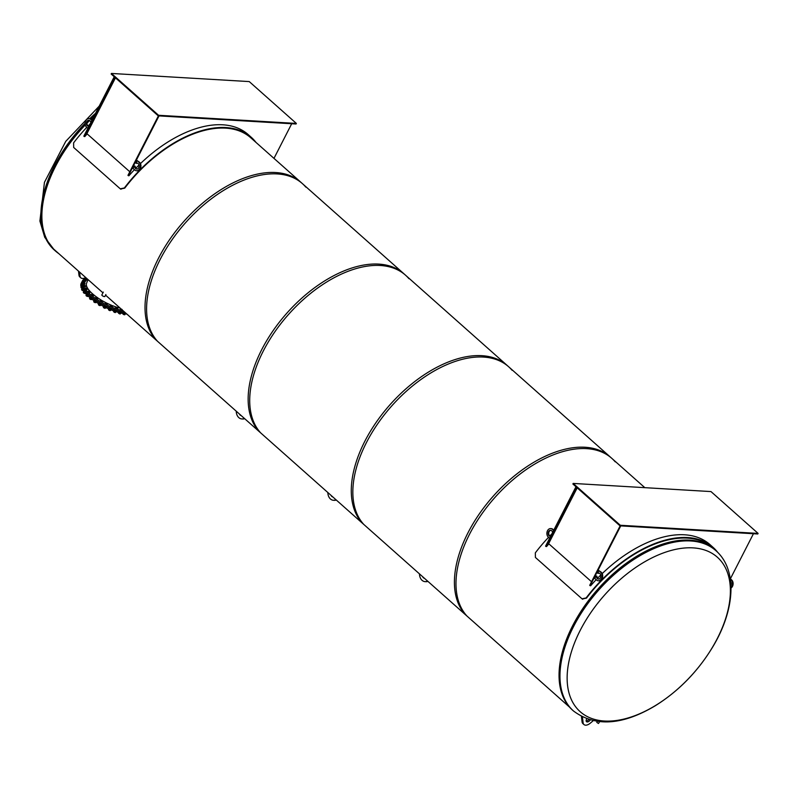 <?xml version="1.0" encoding="UTF-8"?>
<svg xmlns="http://www.w3.org/2000/svg" width="798" height="798" viewBox="0 0 798 798"><rect width="100%" height="100%" fill="white"/><g stroke="black" fill="none" stroke-linecap="round" stroke-linejoin="round"><path stroke-width="1.2" d="M105.545 295.14L157.585 341.344A107.132 61.406 -48.4 0 1 187.4 220.657A107.132 61.406 -48.4 0 1 302.382 183.6A107.132 61.406 -48.4 0 1 305.814 187.111M93.925 116.458A107.132 61.406 131.6 0 0 91.012 119.191M89.615 120.538A107.132 61.406 131.6 0 0 86.982 123.171M85.306 124.897A107.132 61.406 131.6 0 0 52.877 248.378L102.942 292.826M405.514 275.18L300.806 182.213A107.132 61.406 131.6 0 0 185.824 219.26A107.132 61.406 131.6 0 0 156.019 339.948L260.717 432.925A107.132 61.406 -48.4 0 1 290.532 312.227A107.132 61.406 -48.4 0 1 405.514 275.18A107.132 61.406 -48.4 0 1 408.945 278.692M508.645 366.751L403.938 273.784A107.132 61.406 131.6 0 0 288.966 310.831A107.132 61.406 131.6 0 0 259.151 431.528L363.848 524.495A107.132 61.406 -48.4 0 1 393.663 403.798A107.132 61.406 -48.4 0 1 508.645 366.751A107.132 61.406 -48.4 0 1 512.077 370.262M611.777 458.321L507.069 365.354A107.132 61.406 131.6 0 0 392.097 402.411A107.132 61.406 131.6 0 0 362.282 523.099L466.98 616.066A107.132 61.406 -48.4 0 1 496.795 495.378A107.132 61.406 -48.4 0 1 611.777 458.321A107.132 61.406 -48.4 0 1 615.218 461.833M644.824 487.668L610.211 456.935A107.132 61.406 131.6 0 0 495.229 493.982A107.132 61.406 131.6 0 0 465.414 614.669L569.543 707.128M105.875 294.512L104.887 296.437A1.686 0.569 -152.9 0 1 104.418 296.587A1.686 0.569 -152.9 0 1 102.653 295.908A1.686 0.569 -152.9 0 1 101.875 294.901L103.311 292.108M336.287 500.017A8.12 6.065 93.4 0 1 334.302 500.336A8.12 6.065 93.4 0 1 333.883 500.296M332.766 496.895A3.072 2.294 93.4 0 1 331.06 495.378M327.858 492.536A8.12 6.065 -86.6 0 0 333.454 500.286A8.12 6.065 -86.6 0 0 335.968 499.728M249.245 81.586L111.441 73.446L158.563 115.281L296.357 123.431L249.245 81.586M296.357 123.431L296.068 123.999L158.263 115.85L111.151 74.015L111.441 73.446M158.263 115.85L158.563 115.281M256.008 142.433A107.82 61.795 131.6 0 0 251.27 137.306A107.82 61.795 131.6 0 0 124.378 187.959L120.259 188.817L73.665 147.45L73.606 142.872A107.82 61.795 -48.4 0 1 86.782 127.351M120.628 188.996L124.747 188.129A107.132 61.406 -48.4 0 1 250.811 137.815L302.382 183.6M88.109 125.964A107.82 61.795 -48.4 0 1 90.094 123.939M120.977 189.256L120.259 188.817M158.413 115.86L127.969 175.351L128.937 175.76A107.82 61.795 -48.4 0 1 134.453 169.675M159.011 115.9L128.388 175.73M135.81 168.258A107.82 61.795 -48.4 0 1 138.982 165.046M140.458 163.61A107.82 61.795 -48.4 0 1 248.148 134.543L251.27 137.306M273.973 158.383L291.699 123.74M114.244 76.758L83.84 136.169L84.797 136.568A107.82 61.795 -48.4 0 1 87.162 133.904M114.663 77.137L84.259 136.538M129.805 171.769L86.902 133.665L115.461 77.845M134.293 165.894L133.017 168.398L134.852 170.024A4.698 3.511 -86.6 0 0 136.588 170.782A4.698 3.511 -86.6 0 0 140.169 167.52A4.698 3.511 -86.6 0 0 138.882 162.154L137.047 160.528L136.089 163.321A2.993 2.234 93.4 0 1 137.037 163.101A2.993 2.234 93.4 0 1 139.091 166.223A2.993 2.234 93.4 0 1 136.687 169.076A2.993 2.234 93.4 0 1 134.623 166.184L135.191 166.223A2.993 2.234 -86.6 0 0 136.967 169.066M137.047 160.528L139.441 162.184A4.698 3.511 93.4 0 1 140.737 167.56A4.698 3.511 93.4 0 1 137.156 170.812A4.698 3.511 93.4 0 1 136.867 170.782M136.089 163.321L136.657 163.361A2.993 2.234 -86.6 0 1 137.326 163.151M134.623 166.184L135.191 166.223M89.206 118.623A4.698 3.511 93.4 0 1 89.496 118.623A4.698 3.511 93.4 0 1 91.231 119.371L92.059 120.109M89.107 120.338A2.993 2.234 -86.6 0 0 86.982 123.181A2.993 2.234 -86.6 0 0 88.758 126.254M91.89 120.428L90.663 119.341A4.698 3.511 -86.6 0 0 88.927 118.593A4.698 3.511 -86.6 0 0 85.336 121.845A4.698 3.511 -86.6 0 0 86.633 127.221L87.86 128.308M88.927 126.224A2.993 2.234 93.4 0 1 88.468 126.264A2.993 2.234 93.4 0 1 86.413 123.151A2.993 2.234 93.4 0 1 88.827 120.299A2.993 2.234 93.4 0 1 90.822 122.513M620.305 525.264L758.1 533.413L710.988 491.578L573.183 483.428L620.305 525.264L620.006 525.842L572.894 484.007L573.183 483.428M620.006 525.842L757.811 533.982L758.1 533.413M717.731 552.396A107.82 61.795 131.6 0 0 713.003 547.298A107.82 61.795 131.6 0 0 586.121 597.951L582.001 598.809L535.408 557.443L535.338 552.854A107.82 61.795 -48.4 0 1 548.525 537.343M549.852 535.947A107.82 61.795 -48.4 0 1 551.837 533.922M582.72 599.238L582.001 598.809M582.37 598.979L586.49 598.121A107.132 61.406 -48.4 0 1 712.554 547.807L713.073 548.266M548.904 543.887A107.82 61.795 131.6 0 0 546.54 546.56L545.583 546.161L575.976 486.75M546.002 546.53L576.395 487.119M753.442 533.732L730.379 578.789M596.186 579.657A107.82 61.795 131.6 0 0 590.67 585.742L589.712 585.343L620.156 525.852M590.131 585.712L620.744 525.882M713.003 547.298L709.891 544.525A107.82 61.795 131.6 0 0 602.201 573.602M600.724 575.039A107.82 61.795 131.6 0 0 597.552 578.241M591.547 581.752L548.635 543.647L577.203 487.837M550.949 528.605A4.698 3.511 93.4 0 1 551.228 528.605A4.698 3.511 93.4 0 1 552.974 529.363L553.802 530.101M550.849 530.321A2.993 2.234 -86.6 0 0 548.725 533.164A2.993 2.234 -86.6 0 0 550.5 536.246M553.632 530.421L552.406 529.323A4.698 3.511 -86.6 0 0 550.67 528.575A4.698 3.511 -86.6 0 0 547.079 531.837A4.698 3.511 -86.6 0 0 548.376 537.204L549.603 538.301M550.67 536.216A2.993 2.234 93.4 0 1 550.211 536.256A2.993 2.234 93.4 0 1 548.156 533.134A2.993 2.234 93.4 0 1 550.56 530.281A2.993 2.234 93.4 0 1 552.565 532.505M596.036 575.887L594.759 578.39L596.585 580.016A4.698 3.511 -86.6 0 0 598.33 580.764A4.698 3.511 -86.6 0 0 601.911 577.513A4.698 3.511 -86.6 0 0 600.615 572.136L598.789 570.51L597.832 573.313A2.993 2.234 93.4 0 1 598.779 573.094A2.993 2.234 93.4 0 1 600.834 576.206A2.993 2.234 93.4 0 1 598.43 579.059A2.993 2.234 93.4 0 1 596.365 576.176L596.934 576.206A2.993 2.234 -86.6 0 0 598.709 579.059M598.789 570.51L601.183 572.176A4.698 3.511 93.4 0 1 602.48 577.543A4.698 3.511 93.4 0 1 598.889 580.804A4.698 3.511 93.4 0 1 598.61 580.774M597.832 573.313L598.4 573.343A2.993 2.234 -86.6 0 1 599.059 573.134M596.365 576.176L596.934 576.206M731.008 587.577A4.698 3.511 -86.6 0 0 731.048 579.847L730.35 579.238M730.649 581.652A2.993 2.234 93.4 0 1 730.928 585.283M730.27 578.69L731.616 579.887A4.698 3.511 93.4 0 1 733.093 584.126A4.698 3.511 93.4 0 1 731.008 588.056M93.246 294.432A26.055 8.788 -152.9 0 1 92.558 293.834A26.055 8.788 -152.9 0 1 86.663 282.981L88.019 279.579M120.189 308.148A26.055 8.788 -152.9 0 1 117.126 307.3M116.079 306.971A26.055 8.788 -152.9 0 1 112.388 305.634M111.002 305.075A26.055 8.788 -152.9 0 1 107.421 303.449L105.865 302.731L106.513 303.619L107.461 303.499L107.012 303.958L105.865 302.731M105.954 302.721A26.055 8.788 -152.9 0 1 102.483 300.846M101.137 300.048A26.055 8.788 -152.9 0 1 97.845 297.923M96.807 297.195A26.055 8.788 -152.9 0 1 93.575 294.701M123.171 310.791A30.753 10.364 -152.9 0 1 89.446 293.644A30.753 10.364 -152.9 0 1 82.483 280.846A30.753 10.364 -152.9 0 1 86.453 278.362M82.483 280.846L81.895 281.993A30.753 10.364 27.1 0 0 88.857 294.791A30.753 10.364 27.1 0 0 124.967 312.387M599.617 721.751L598.47 723.487L596.774 722.36L597.223 721.482M427.908 581.363A8.12 6.065 93.4 0 1 425.923 581.692A8.12 6.065 93.4 0 1 425.494 581.642M424.376 578.241A3.072 2.294 93.4 0 1 422.681 576.725M419.479 573.882A8.12 6.065 -86.6 0 0 425.065 581.632A8.12 6.065 -86.6 0 0 427.578 581.084M244.677 418.671A8.12 6.065 93.4 0 1 242.692 418.99A8.12 6.065 93.4 0 1 242.263 418.95M241.146 415.549A3.072 2.294 93.4 0 1 239.45 414.032M236.248 411.189A8.12 6.065 -86.6 0 0 241.834 418.94A8.12 6.065 -86.6 0 0 244.348 418.381M715.886 550.65L714.968 549.832A107.221 61.456 131.6 0 0 572.605 625.802A107.221 61.456 131.6 0 0 572.585 710.19L573.503 710.998C595.099 727.098 622.31 725.372 655.158 705.831C678.889 690.988 698.23 671.098 713.193 646.171C734.888 609.782 737.821 569.902 715.886 550.65A107.221 61.456 131.6 0 0 690.679 540.964A107.221 61.456 131.6 0 0 573.523 626.62A107.221 61.456 131.6 0 0 573.503 710.998M693.063 547.877A103.291 59.192 131.6 0 0 567.238 674.21A103.291 59.192 131.6 0 0 685.991 681.233A103.291 59.192 131.6 0 0 693.063 547.877M58.743 253.584A107.221 61.456 -48.4 0 1 55.351 250.921A107.221 61.456 -48.4 0 1 55.371 166.543A107.221 61.456 -48.4 0 1 85.296 124.847M86.992 123.092A107.221 61.456 -48.4 0 1 89.576 120.518M90.972 119.161A107.221 61.456 -48.4 0 1 93.984 116.338M79.541 272.048L80.019 276.108A6.833 3.92 131.6 0 0 80.857 277.844A6.833 3.92 131.6 0 0 85.705 277.524M80.857 277.844L79.81 276.916A6.833 3.92 -48.4 0 1 78.972 275.18L78.493 271.121M590.211 720.025A2.993 1.716 -48.4 0 1 586.51 721.681A2.993 1.716 -48.4 0 1 586.51 719.327L586.73 718.888M586.161 721.023A2.993 1.716 131.6 0 0 588.784 719.596M582.43 717.023L583.119 722.818A6.833 3.92 131.6 0 0 583.956 724.554L582.909 723.626A6.833 3.92 -48.4 0 1 582.071 721.891L581.433 716.504M583.956 724.554A6.833 3.92 131.6 0 0 590.201 723.237L593.153 720.764M125.286 312.666A30.753 10.364 -152.9 0 1 94.373 299.42A30.753 10.364 -152.9 0 1 81.785 282.203A30.753 10.364 -152.9 0 1 81.835 282.103M81.785 282.203L81.197 283.34A30.753 10.364 27.1 0 0 94.962 301.355A30.753 10.364 27.1 0 0 126.842 314.043M85.645 280.128L84.758 279.619L85.645 280.128M84.359 279.38L84.788 280.607L85.077 280.018M84.817 279.11L86.443 280.098L86.114 279.699L85.825 280.966L86.124 280.387M85.825 280.966L84.788 280.607M85.635 280.896L84.847 280.627M84.608 281.714L83.69 281.265L84.608 281.714M83.221 281.026L83.69 281.265L82.922 281.604L83.331 280.637L85.177 281.524M84.079 281.664L83.78 282.243L84.758 282.502L85.057 281.913M83.78 282.243L82.922 281.604M84.528 282.442L83.84 282.263M83.74 282.213L83.092 281.734M84.568 283.779L83.64 283.41L84.568 283.779M83.112 283.18L83.64 283.41L82.822 283.759L83.022 282.692L84.897 283.47M84.089 283.789L83.79 284.377L84.957 283.918M83.79 284.377L82.822 283.759M84.388 284.467L83.86 284.387M83.73 284.337L82.962 283.849M81.137 287.051L80.967 287.559M81.945 290.183L82.872 290.652M85.506 286.243L84.618 285.963L85.506 286.243M84.059 285.754L84.618 285.963L83.76 286.342L83.75 285.195M85.715 285.963L84.159 285.125M85.097 286.322L84.797 286.901L85.835 286.322M84.797 286.901L83.76 286.342M84.708 286.851L83.87 286.402M83.092 290.691L81.775 290.013M81.905 288.816L81.855 290.063L83.63 290.632M81.546 289.504L81.855 290.063L82.214 289.355M83.73 292.956L84.648 293.425M87.391 289.006L86.573 288.826L87.391 289.006M85.994 288.657L86.573 288.826L85.695 289.245L85.496 288.048M87.421 288.637L85.825 287.908M87.062 289.145L86.773 289.734L87.64 289.026M86.773 289.734L85.695 289.245M86.643 289.674L85.785 289.275M84.947 293.474L83.511 292.746M83.72 291.529L83.301 292.357L84.977 293.474M83.301 292.357L83.79 292.966L84.219 292.138M86.413 295.958L87.331 296.427M90.154 291.978L89.436 291.898L90.154 291.978M88.867 291.779L89.436 291.898L88.568 292.357L88.199 291.14M89.147 291.011L90.314 291.928L89.625 292.756L89.925 292.168M89.625 292.756L88.568 292.357M89.456 292.686L88.638 292.377M87.65 296.467L86.184 295.729M87.172 295.24L86.812 294.352M85.994 295.44L86.663 296.078L87.102 295.24L86.423 294.602L85.994 295.44L86.663 296.078L87.98 295.978M86.423 294.512L86.982 295.061M89.905 299.05L90.822 299.519M93.695 295.021L93.107 295.051L93.695 295.021L93.376 294.522L93.695 295.021M92.558 294.991L93.107 295.051L92.259 295.569L91.441 294.921L91.87 294.083L92.189 294.592L91.74 294.342M91.92 293.983L93.745 294.921M92.259 295.569L93.266 295.859L93.566 295.28M93.047 295.799L92.319 295.589M92.219 295.529L91.62 295.061M91.112 299.569L89.695 298.841M91.79 298.731L90.154 297.445M90.354 299.29L90.792 298.442L89.965 297.804L89.536 298.642L91.361 299.579L89.536 298.642M91.66 299.001L91.361 299.579M89.925 297.644L90.842 298.372M94.064 302.133L94.982 302.602M96.927 298.163L96.498 297.774L97.426 298.173L96.628 298.751L95.69 298.123L95.96 297.085L96.498 297.774L95.96 297.085L97.386 297.494M96.628 298.751L97.845 298.342M95.69 298.123L95.989 297.544M97.286 298.871L96.698 298.761M96.578 298.711L95.85 298.223M95.251 302.651L93.835 301.903M96.069 301.804L94.194 300.547M95.162 301.624L94.224 301.006L93.785 301.844L95.64 302.642L94.723 302.472L95.162 301.624M93.755 301.395L94.084 300.756M95.96 302.023L95.64 302.642M94.124 300.786L95.321 301.604M98.733 305.085L99.65 305.554M102.513 300.896L100.997 300.028L102.244 301.145L100.787 300.617L100.997 300.028M102.593 301.245L102.294 301.824L100.488 301.195L100.548 300.078M101.506 301.774L101.805 301.195M100.488 301.195L100.787 300.617M101.426 301.734L100.608 301.265M99.95 305.604L98.523 304.866M100.827 304.706L98.782 303.539M100.039 304.656L99.012 304.078L98.583 304.916L100.388 305.544L99.6 305.504L100.039 304.656M98.353 304.387L98.693 303.719M100.718 304.906L100.388 305.544M98.872 303.829L100.259 304.637M103.73 307.779L104.648 308.247M107.64 303.878L106.713 304.537L105.645 304.028L105.506 302.851M106.713 304.537L107.012 303.958M105.645 304.028L105.944 303.44M106.593 304.487L105.745 304.068M104.937 308.297L103.55 307.609M105.865 307.34L103.74 306.302M105.236 307.42L104.169 306.901L103.74 307.749L105.436 308.178L104.807 308.257L105.236 307.42M103.311 307.15L103.74 307.749L103.65 306.482M105.765 307.529L105.436 308.178M103.999 306.651L105.476 307.39M108.867 310.133L109.795 310.602M111.131 305.075L112.777 306.143L112.029 306.921L110.353 305.863L111.062 305.075M112.328 306.342L111.84 306.053L112.598 306.163L112.029 306.921M111.261 305.913L111.84 306.053L110.972 306.492M111.87 306.861L111.042 306.522M110.114 310.641L108.698 309.953M111.012 309.604L108.877 308.746M110.563 309.804L109.496 309.375L109.067 310.223L110.124 310.651L110.563 309.804M108.448 309.584L109.067 310.223L108.787 308.926M110.902 309.814L110.573 310.442M109.326 309.155L110.772 309.764M113.954 312.038L114.872 312.507M116.019 306.971L117.476 307.539L117.525 308.527L116.249 308.517L115.471 307.868L116.019 306.971L117.735 308.028L115.77 307.29M117.276 308.846L117.565 308.267M116.249 308.517L116.548 307.938M116.199 308.477L115.66 308.028M117.067 308.776L116.308 308.537M115.171 312.557L113.745 311.838M116.049 311.4L113.994 310.751M113.895 310.961L113.565 311.599L114.343 312.237L115.371 312.567L115.8 311.719L114.772 311.4L114.343 312.237L115.371 312.567L115.91 311.669M113.565 311.599L114.343 312.237M114.663 311.23L115.959 311.669M118.782 313.434L119.7 313.903M122.094 309.464L121.286 309.115M122.323 310.043L120.378 309.375L120.638 308.537M120.378 309.375L120.678 308.796M121.286 310.013L121.575 309.434M121.226 309.973L120.538 309.494M121.984 310.173L121.346 310.023M119.979 313.943L118.563 313.205M120.797 312.686L118.902 312.257M120.318 313.953L120.757 313.105L119.81 312.896L119.381 313.734L120.318 313.953L118.603 313.255M118.623 312.477L118.473 313.105L118.772 312.517M119.82 312.796L120.847 313.055M123.171 314.252L124.089 314.721M124.388 314.771L122.952 314.023L124.807 314.731L123.969 314.651L124.348 313.754M125.067 313.385L125.236 313.893L124.408 313.804L125.236 313.893L124.807 314.731M123.231 313.554L122.972 314.053M124.638 313.794L125.246 313.873M127.002 314.193L127.959 314.941M87.82 279.968L86.743 279.509L87.042 278.921M86.743 279.509L86.483 278.303M87.67 279.908L86.822 279.539M138.882 162.154L139.441 162.184M91.231 119.371L90.663 119.341M552.974 529.363L552.406 529.323M600.615 572.136L601.183 572.176M731.048 579.847L731.616 579.887M55.351 250.921L54.434 250.113A107.221 61.456 -48.4 0 1 54.454 165.725A107.221 61.456 -48.4 0 1 85.137 123.241M89.745 118.653A107.221 61.456 -48.4 0 1 95.541 113.306M80.019 276.108L78.972 275.18M582.071 721.891L583.119 722.818M334.302 500.336L333.454 500.286M136.588 170.782L137.156 170.812M89.496 118.623L88.927 118.593M551.228 528.605L550.67 528.575M598.33 580.764L598.889 580.804M425.923 581.692L425.065 581.632M242.692 418.99L241.834 418.94M54.434 250.113L44.738 237.315L39.9 221.056L44.449 182.313L65.765 141.346L99.221 106.114"/></g></svg>
